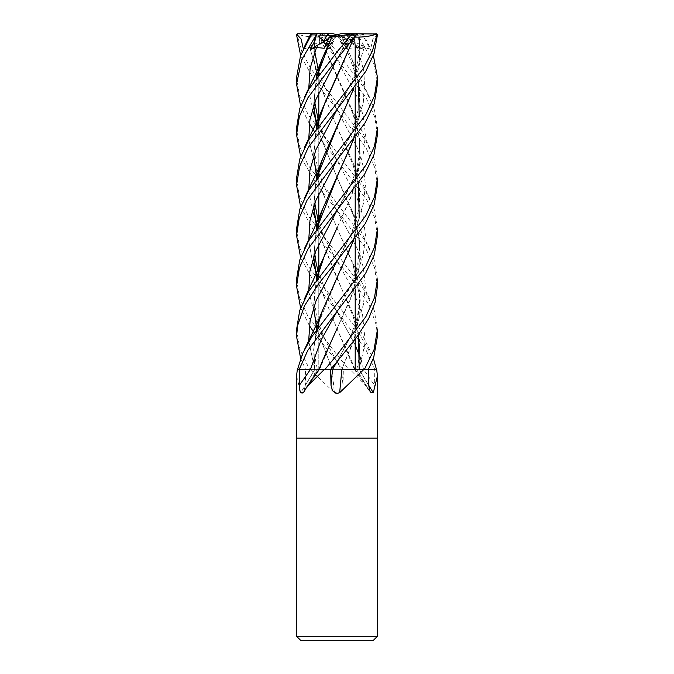 <?xml version="1.0" encoding="UTF-8"?>
<svg xmlns="http://www.w3.org/2000/svg" width="674" height="674" viewBox="0 0 674 674"><rect width="100%" height="100%" fill="white"/><g stroke="black" fill="none" stroke-linecap="round" stroke-linejoin="round"><path stroke-width="0.51" stroke-dasharray="3.37 2.53" d="M332.198 369.352L341.752 369.318M368.4 369.352L346.209 369.352L368.4 369.352M359.116 369.318L350 369.352A670.942 472.348 68.8 0 0 350.21 369.664L367.153 386.91L370.607 392.672C373.329 393.961 374.668 391.501 374.634 385.284L374.761 369.352L363.539 369.352L374.744 369.352L366.176 350.32L337 311.38L315.297 284.142L300.612 257.544M354.372 369.318L343.336 369.352L336.781 361.458L341.389 369.352L331.979 369.352M332.619 369.327L314.901 369.352A682.872 632.018 47.4 0 1 305.364 385.284L305.583 369.352L314.716 369.352A683.849 632.928 47.4 0 1 300.714 392.672L303.704 392.175L305.364 385.284M338.643 35.318L343.142 36.421L341.482 35.318L337 35.318L345.096 35.318L337.716 35.318L344.692 45.487L340.581 41.771L345.096 35.318M377.44 84.124L373.944 64.089L357.97 34.913L357.397 34.248L358.922 40.373L363.598 49.413L357.523 47.441L349.916 48.284L344.835 37.542L343.142 36.421L347.43 45.487L350.657 41.771L347.068 35.318L338.432 35.318L347.43 45.487L343.142 36.421L337 34.871M353.513 35.318L354.903 36.421L350.674 35.318L353.513 35.318L347.068 35.318M359.191 37.542L354.903 36.421L355.131 45.487L354.238 41.771L355.164 35.318L339.494 35.318L359.436 48.284L359.326 37.087L359.646 63.002L353.403 89.271M351.879 35.318L348.761 36.421L346.2 35.318L355.164 35.318M347.422 46.439L351.356 37.542L348.761 36.421L344.692 45.487L348.761 36.421L354.347 33.7L362.309 33.995L359.436 37.121L359.756 63.086L353.564 89.061M377.44 636.256L296.56 636.256M377.44 438.1L296.56 438.1L377.44 438.1M373.396 640.3L300.604 640.3M335.222 393.127L337 393.49L341.491 390.65L342.999 385.284L343.344 369.352L341.457 369.352A682.872 151.271 74.7 0 1 342.999 385.284M350 369.352L343.344 369.352M349.562 369.352L350.21 369.664M376.572 369.352L359.276 369.352A683.849 632.928 -47.4 0 0 368.627 385.183M314.884 369.318L297.47 369.352A670.942 620.973 47.4 0 1 297.293 369.664M314.716 369.318L297.571 369.352L314.851 369.352L305.575 369.352L300.612 358.315M296.56 375.999L300.714 392.672M309.989 369.352L334.321 392.672A683.849 151.482 74.7 0 0 332.071 369.352L341.457 369.352M332.071 369.352L310.461 369.352A670.942 148.625 74.7 0 1 310.503 369.664M303.393 392.672A683.849 481.438 -68.8 0 0 319.636 369.352L310.444 369.352M319.636 369.352L330.664 369.352M310.461 369.327L319.619 369.352M346.209 369.352L330.656 369.352M359.284 369.318L364.179 369.352L359.107 369.352A682.872 632.018 -47.4 0 0 368.627 385.284M354.507 369.318L363.556 369.352L354.372 369.352A683.849 481.438 68.8 0 0 370.607 392.672M314.842 369.327L313.865 347.691L317.724 325.205L336.899 278.522M296.56 329.561L299.947 349.654L309.551 369.352L332.248 369.318L309.585 369.352M335.938 35.318L327.8 35.318L325.239 36.421L329.308 45.487L333.419 41.771L336.275 35.318L329.308 45.487L325.239 36.421L318.802 33.7L319.754 41.771L318.836 35.318L334.506 35.318L318.869 45.487L319.754 41.771L333.537 35.318M335.357 35.318L328.904 35.318L333.419 41.771L328.904 35.318L336.275 35.318M328.626 38.645L334.262 35.318L335.568 35.318L326.561 45.487L330.858 36.421L326.561 45.487L325.753 44.669M320.487 35.318L319.088 36.421L323.318 35.318L320.487 35.318L326.932 35.318M303.342 48.916L303.435 49.413L309.678 47.441L314.564 48.284L314.809 37.542L319.088 36.421L318.869 45.487L319.088 36.421L323.562 33.7L327.901 33.751M327.8 35.318L318.836 35.318M322.121 35.318L325.239 36.421L322.644 37.542L319.939 37.087L351.525 108.607L359.495 138.347L359.191 168.096L350.724 197.836L337.194 227.585L352.249 193.657L360.211 157.244L359.368 138.254L354.785 118.102L319.872 37.121C310.461 37.306 302.904 36.219 297.192 33.869M337 369.31L318.802 369.31L337 369.31M357.397 34.248L356.546 33.7L346.065 33.7L350.665 41.771L339.738 35.318M338.432 35.318L341.482 35.318M376.715 33.801L355.198 33.7L354.238 41.771L340.463 35.318M339.494 35.318L350.674 35.318M356.672 33.7L346.124 33.7L340.581 41.771L337.716 35.318M338.062 35.318L346.2 35.318M335.568 35.318L334.262 35.318M334.506 35.318L323.318 35.318M325.753 44.678L326.561 45.487L324.084 48.284M303.435 49.413L319.754 41.771L318.869 45.487L314.564 48.284M377.44 134.817L374.761 116.956L366.125 97.848L337 58.95L317.538 34.913L323.301 40.322L330.033 49.413L333.419 41.771L329.308 45.487L327.48 48.284L322.644 37.542M337 369.352L318.802 369.352L337 369.352M377.44 235.563L374.744 217.988L366.951 200.195L337 160.041L314.311 131.363M309.315 123.595L300.612 106.079M296.56 77.493L299.585 96.129L308.22 114.723L365.114 190.144L374.196 209.159L377.44 228.823M377.44 185.165L374.66 167.312L366.294 148.415L337 109.432L314.884 81.487L300.612 55.428M317.159 34.248L317.319 33.7L319.653 33.7L297.495 33.995L297.108 34.913L301.623 51.106L310.604 68.377L365.342 139.948L374.238 159.005L377.44 178.13M296.56 127.849L299.517 146.199L307.976 165.02L365.401 240.896L374.247 260.021L377.44 279.188M377.44 286.239L374.55 267.688L365.999 248.967L337 210.305L317.538 186.218L300.612 156.511M342.24 37.07L322.804 33.995L322.821 34.913L337 51.957L365.443 89.608L374.264 108.548L377.44 127.849M296.56 279.188L299.542 297.723L308.102 316.645L337 354.962L348.997 369.352L343.336 369.352L349.022 369.352M296.56 178.13L299.475 196.774L308.102 215.554L365.367 291.53L374.281 310.487L377.44 329.561M377.44 336.503L376.336 325.331L369.529 305.844L355.08 283.299L336.764 260.695L351.98 287.857L362.595 315.019L365.266 342.19L359.149 369.352M296.56 228.823L299.551 247.358L308.128 266.028L337 304.319L355.198 326.89M355.636 327.463L373.388 358.315M363.118 34.349C362.233 33.371 362.098 33.565 362.713 34.913L373.388 55.428M309.551 369.352L305.575 369.352M316.864 329.443L332.265 369.352M341.381 369.327L343.454 369.352M316.864 279.07L336.823 328.348L351.533 360.876L354.381 369.352L376.429 369.352M325.003 369.352L319.046 369.318M314.741 37.07L310.192 36.657M314.556 37.121L313.705 56.911L316.738 76.693M316.864 77.19L336.815 126.586L351.516 159.165L359.495 188.855L359.191 218.544L350.716 248.234L337.177 277.932M316.325 330.176L313.646 349.764L314.716 369.352M314.809 37.542L313.823 56.759L316.797 76.482M316.949 77.08L336.815 126.586L355.198 170.042M356.42 174.212L358.501 183.345M359.166 217.972L353.395 240.652M309.678 47.441L317.572 73.466L309.678 47.441M336.773 109.171L357.001 147.05L363.168 165.989L365.451 184.929L363.345 203.868L357.304 222.808L337.236 260.695L357.304 222.808L363.345 203.868L365.451 184.929L363.168 165.989L357.001 147.05L325.239 87.73L318.802 71.756M308.658 340.968L314.851 369.352L308.658 340.968M356.841 34.248L350.699 40.322L343.967 49.413L343.799 47.441L346.133 47.972M354.019 37.07L353.555 38.814M351.356 37.542L354.061 37.087L353.412 39.008M316.485 128.262L313.663 153.032L316.797 177.27M316.949 177.894L336.806 227.585L353.193 264.789L360.27 299.972L355.341 335.576L341.743 369.352L353.378 342.047L359.84 314.733L359.132 287.427L351.516 260.122L336.806 227.585L316.864 178.012M316.342 128.473L313.621 156.107M354.128 37.121L354.827 37.137M343.799 47.441L337.219 58.68L343.799 47.441M308.709 139.872L317.58 174.212L308.709 139.872M336.781 210.035L356.917 247.897L363.193 266.82L365.451 285.751L363.37 304.673L357.355 323.604L337.219 361.458L357.355 323.604L363.37 304.673L365.451 285.751L363.193 266.82L356.917 247.897L325.298 188.947L318.802 172.493M342.308 37.121L351.525 58.082L359.512 87.788L359.2 117.495L350.707 147.193L337.177 176.9M316.333 229.421L313.621 257.131M344.835 37.542L342.266 37.087L358.501 82.338M359.158 116.905L353.403 139.804M316.494 229.211L313.722 256.828M316.94 278.96L336.823 328.348L354.414 369.352M357.523 47.441L364.971 75.522L363.235 103.594L352.864 131.674L337.236 159.755L352.864 131.674L363.235 103.594L364.971 75.522L357.523 47.441M308.709 240.711L312.357 261.082L308.709 240.711M314.632 267.755L314.842 268.319L314.632 267.755M336.764 311.093L355.198 344.995L328.044 295.381L324.876 289.062L318.802 273.4M363.539 369.327L361.635 361.828L363.539 369.352A682.872 480.756 68.8 0 0 374.634 385.284M332.257 369.352L316.949 329.333M316.788 328.71L313.671 304.682L316.494 279.592M316.333 279.82L313.612 307.437M330.033 49.413L330.201 47.441L327.48 48.284M330.201 47.441L356.9 96.517L363.21 115.439L365.451 134.353L363.387 153.276L357.287 172.199L337.219 210.035C342.055 202.192 349.806 188.054 353.075 178.534C356.15 170.766 358.138 162.838 359.031 154.759C360.017 143.907 359.234 133.941 356.689 124.85M308.7 291.404L317.572 325.727M318.364 327.463L336.781 361.458L314.311 333.007M309.315 325.5L300.612 307.841M377.238 34.248L372.781 39.454L370.565 49.413L364.322 47.441L359.436 48.284M364.322 47.441L354.179 78.31L337.227 109.171L348.753 87.73L353.446 76.735L357.784 61.747C359.604 50.44 360.034 42.226 359.082 37.087M308.7 190.447L312.357 210.414M318.355 226.691L336.764 260.695L315.693 234.089L300.612 206.834M316.494 178.526L313.73 206.101M316.94 228.596L355.198 321.54M356.42 325.727L358.501 334.7M316.325 178.762L313.612 206.446M316.864 228.697L336.815 277.932L351.525 310.503L359.469 339.932L359.276 369.352M308.7 89.356L312.357 109.542M314.623 116.332L314.834 116.905M318.355 125.667L356.934 197.592L363.21 216.506L365.451 235.42L363.387 254.342L357.22 273.256L337.227 311.102L349.115 289.062L355.678 271.824L357.843 263.349L359.495 248.024L358.273 233.078L356.689 225.891M316.494 77.678L313.73 105.371M316.94 127.622L336.823 176.9L354.313 217.694L359.116 237.366L360.295 256.196L353.117 292.137L337.177 328.348L350.707 298.624L359.191 268.901L359.512 239.177L351.533 209.454L336.823 176.9L316.864 127.731M337.152 328.406L319.577 369.352M316.325 77.906L313.621 105.675M343.967 49.413L340.581 41.771L344.692 45.487L346.234 47.854M363.598 49.413L350.665 41.771L347.43 45.487L349.916 48.284M333.091 33.7L317.319 33.7M322.349 33.7L322.804 33.995M370.565 49.413L354.238 41.771L355.131 45.487L354.903 36.421L350.438 33.7L346.065 33.7M361.188 33.7L356.546 33.7M312.812 33.7L327.867 33.7M354.347 33.7L355.198 33.751M340.901 33.7L346.124 33.7M297.108 34.913L296.568 34.913M322.821 34.913L317.538 34.913M362.713 34.913L357.97 34.913M355.198 369.352L370.557 369.344M355.198 42.588L355.198 45.529L355.198 42.588M355.198 76.179L355.198 86.879L355.198 76.179M355.198 126.678L355.198 137.513L355.198 126.678M355.198 176.959L355.198 187.962L355.198 176.959M355.198 227.677L355.198 238.276L355.198 227.677M355.198 278L355.198 288.978L355.198 278M355.198 328.415L355.198 339.292L355.198 328.415M317.42 369.352L303.704 392.175M356.571 369.352L370.296 392.175M354.954 369.318L367.153 386.91M316.519 329.915L314.766 341.432L315.087 357.667L317.336 369.318M356.664 369.318L356.656 369.352C360.388 356.369 360.396 342.148 356.689 326.696M318.802 74.645L318.802 92.557L318.802 74.645M318.802 125.061L318.802 170.042L318.802 125.061M318.802 175.392L318.802 193.623L318.802 175.392M318.802 226.102L318.802 243.895L318.802 226.102M318.802 276.391L318.802 321.54L318.802 276.391M318.802 369.352L318.802 326.89L318.802 369.31L303.443 369.344M369.815 198.72L356.268 170.497L351.516 159.165M304.446 349.637L304.193 350.168M314.783 51.721L314.918 37.087M356.689 175.206C360.084 190.363 360.438 203.026 357.768 213.178L351.929 232.058C347.051 243.137 342.156 252.683 337.236 260.695M369.824 299.483L351.516 260.122M348.947 37.087L337.227 58.672M318.414 171.289L314.969 154.759L314.75 139.779L316.51 128.228M317.151 125.499L317.311 124.85M356.689 276.197C357.886 279.761 358.812 286.13 359.469 295.313L358.998 306.358C357.953 314.497 356.403 321.203 354.364 326.486L348.365 340.993L337.219 361.458M369.815 97.781L359.815 77.257L351.525 58.082M304.488 248.487L304.185 249.127M354.971 369.352L351.533 360.876M356.689 74.443C359.781 88.387 360.405 99.558 358.56 107.933L355.864 119.846L349.191 137.429L337.236 159.746M314.775 253.837L314.505 248.024L316.51 229.185M369.824 148.069L351.525 108.607M336.773 58.68L325.053 37.087M336.781 361.458L325.635 340.993L318.802 324.042M318.414 322.829L314.994 306.358L314.573 294.058L316.51 279.558M317.1 277.031L317.311 276.197M336.764 260.695L329.578 247.855L322.602 233.288L318.802 223.161M314.783 203.194L314.792 189.849L316.519 178.492M369.815 47.205L363.244 33.995M369.807 350.168L355.99 321.414L351.525 310.503M336.764 159.755L324.809 137.429L318.802 122.061M314.775 102.44L314.497 96.07L316.519 77.653M304.564 97.005L304.185 97.781M369.815 249.127L361.618 232.446L351.533 209.454"/><path stroke-width="1.01" d="M341.752 369.318L376.429 369.352L373.388 358.315M377.44 636.256L373.396 640.3L300.604 640.3L296.56 636.256L377.44 636.256L377.44 438.1L337 438.1L377.44 438.1L377.44 375.999L373.286 392.672L370.296 392.175L368.627 385.284L368.417 369.352L376.53 369.352A670.942 620.973 -47.4 0 0 376.707 369.664L377.44 375.999M346.209 369.352L368.417 369.352L373.716 357.414L377.44 336.503L377.44 329.561L374.053 349.654L364.44 369.352M364.002 369.352L339.679 392.672L337 393.49L332.501 390.65L330.993 385.284L330.656 369.352L324.438 369.352L306.847 386.91L303.393 392.672C300.671 393.961 299.332 391.501 299.366 385.284L299.239 369.352L310.453 369.352A682.872 480.756 -68.8 0 1 299.366 385.284M299.239 369.352L307.824 350.32L365.578 273.425L374.331 254.78L377.44 235.563L377.44 228.823L374.449 247.358L365.872 266.028L311.927 336.57L302.778 353.159L297.554 369.352L299.239 369.352L297.293 369.664L296.56 375.999L296.56 438.1L337 438.1L296.56 438.1L296.56 636.256M334.321 392.672L335.222 393.127M319.046 369.318L324 369.352A670.942 472.348 -68.8 0 1 323.79 369.664M324 369.352L324.438 369.352M341.92 369.352A683.849 151.482 -74.7 0 0 339.679 392.672M337.152 328.406L322.467 360.876L319.493 369.318L330.664 369.352L337.219 361.458L332.611 369.352L330.546 369.352M368.627 385.183A683.849 632.928 -47.4 0 0 373.286 392.672M335.357 35.318L330.85 36.421L332.518 35.318L335.357 35.318M325.753 44.669L323.335 41.771L326.932 35.318L332.518 35.318M300.612 106.079L296.56 84.115L301.691 59.649L316.603 34.248L315.078 40.373L310.402 49.413L316.477 47.441L324.084 48.284L329.165 37.542L330.858 36.421L337 34.871L333.091 33.7L327.926 33.7L323.335 41.771L328.626 38.645M310.402 49.413L323.335 41.771L325.753 44.678M327.901 33.751L328.904 35.318M314.311 131.363L309.315 123.595M310.874 34.349C311.767 33.371 311.902 33.565 311.287 34.913L300.545 55.63L296.56 77.493M300.612 55.428L296.568 34.913L297.386 33.767M337 260.973L365.316 223.608L374.205 204.492L377.44 185.165L377.44 178.13L374.525 196.774L365.898 215.554L308.625 291.53L299.719 310.487L296.56 329.561L296.56 336.503L297.664 325.331L304.471 305.844L318.92 283.299L337 260.973M337 58.95L356.841 34.248L356.672 33.7L351.196 33.995L351.171 34.913L337 51.957L308.549 89.608L299.736 108.548L296.56 127.849L296.56 134.817L299.34 116.619L307.875 97.84L337 58.95M300.612 156.511L296.56 134.817M332.611 369.352L337.219 361.458L357.338 336.334L368.804 318.33L375.165 302.23L377.44 286.239L377.44 279.188L374.458 297.723L365.889 316.645L337 354.962L325.003 369.352M337 210.305L364.777 173.833L373.927 154.944L377.44 134.817L377.44 127.849L374.483 146.199L366.024 165.02L308.599 240.896L299.745 260.021L296.56 279.188L296.56 286.239L299.45 267.688L308.001 248.967L337 210.305M300.612 206.834L296.56 185.165L299.618 166.419L308.296 147.395L365.864 71.275L374.188 53.103L377.432 34.913L376.614 33.767M350.438 33.7L376.505 33.995L376.884 34.913L372.377 51.106L363.396 68.377L308.658 139.948L299.762 159.005L296.56 178.13L296.56 185.165M355.198 326.89L355.636 327.463M337 160.041L365.325 122.516L374.297 103.459L377.44 84.124L377.44 77.299L374.466 95.978L365.839 114.622L308.877 190.144L299.804 209.159L296.56 228.823L296.56 235.563L299.273 217.929L307.117 200.068L337 160.041M373.388 55.428L377.44 77.299M310.192 36.657L311.691 33.995L312.812 33.7L327.926 33.7M316.738 76.693L316.864 77.19M353.395 240.652L322.475 310.503L316.325 330.176M300.612 358.315L296.56 336.503M297.285 33.801L296.762 34.248L301.135 39.092L303.342 48.916M316.797 76.482L316.949 77.08M355.198 170.042L356.42 174.212M358.501 183.345L359.166 217.972M337.177 277.932L336.899 278.522M317.572 73.466L318.355 75.227L317.572 73.466M337.236 260.695L316.022 300.831L310.091 320.9L308.658 340.968L310.091 320.9L316.022 300.831L337.236 260.695M353.412 39.008L337.194 76.086M353.555 38.814L324.927 102.768L316.485 128.262M316.797 177.27L316.949 177.894M337.185 76.103L322.475 108.607L316.342 128.473M313.621 156.107L316.679 177.262M316.738 177.498L316.864 178.012M354.128 37.121C363.53 37.306 371.096 36.219 376.808 33.869M346.133 47.972L346.52 48.284L347.422 46.439M337.219 58.68L315.988 99.28L309.947 119.576L308.709 139.872L309.947 119.576L315.988 99.28L337.219 58.68M317.58 174.212L318.364 175.981L317.58 174.212M353.403 139.804L322.467 209.454L316.333 229.421M313.621 257.131L316.679 278.311M316.738 278.539L316.864 279.07M300.612 257.544L296.56 235.563M358.501 82.338L359.158 116.905M337.177 176.9L316.494 229.211M313.722 256.828L316.738 278.084M316.788 278.311L316.94 278.96M337.236 159.755L315.954 200.237L309.981 220.474L308.709 240.711L309.981 220.474L315.954 200.237L337.236 159.755M312.357 261.082L314.632 267.755L312.357 261.082M314.842 268.319L317.505 275.017L314.842 268.319M317.572 275.177L318.355 276.997L317.572 275.177M355.198 344.995L360.27 357.608L355.198 344.995M360.379 357.936L361.635 361.828L360.379 357.936M316.949 329.333L316.788 328.71M316.494 279.592L324.885 254.267L337.194 227.585L322.484 260.122L316.333 279.82M313.612 307.437L316.679 328.71M316.738 328.937L316.864 329.443M337.219 210.044L315.946 250.72L309.922 271.058L308.7 291.404M317.572 325.727L318.364 327.463M314.311 333.007L309.315 325.5M300.612 307.841L296.56 286.239M337.227 109.171L315.879 149.805L309.947 170.126L308.7 190.447M312.357 210.414L317.513 224.762M317.572 224.897L318.355 226.691M353.403 89.271L337.185 126.586L316.494 178.526M313.73 206.101L316.738 227.77M316.788 227.972L316.94 228.596M355.198 321.54L356.42 325.727M358.501 334.7L359.166 369.31M353.564 89.061L322.484 159.165L316.325 178.762M313.612 206.446L316.687 227.972M316.738 228.174L316.864 228.697M377.238 34.248L375.839 33.7M316.477 47.441L310.116 68.403L308.7 89.356M312.357 109.542L314.623 116.332M314.834 116.905L317.513 123.696M317.572 123.839L318.355 125.667M337.227 311.102L321.001 340.227L310.453 369.352M331.718 37.121L316.494 77.678M313.73 105.371L316.738 126.763M316.788 126.982L316.94 127.622M329.165 37.542L331.734 37.087L322.467 58.082L316.325 77.906M313.621 105.675L316.687 126.982M316.738 127.192L316.864 127.731M331.692 37.121L351.196 33.995M297.773 33.7L318.802 33.7M316.603 34.248L317.446 33.7M337 34.871L340.901 33.7L351.651 33.7M319.653 33.7L323.562 33.7M346.234 47.854L346.52 48.284M332.535 369.352A682.872 151.271 -74.7 0 0 330.993 385.284M311.287 34.913L316.03 34.913M351.171 34.913L356.462 34.913M376.884 34.913L377.432 34.913M355.198 45.529L355.198 76.179L355.198 45.529M355.198 86.879L355.198 126.678L355.198 86.879M355.198 137.513L355.198 176.959L355.198 137.513M355.198 187.962L355.198 227.677L355.198 187.962M355.198 238.276L355.198 278L355.198 238.276M355.198 288.978L355.198 328.415L355.198 288.978M355.198 339.292L355.198 369.31L355.198 339.292M322.467 360.876L319.029 369.352L306.847 386.91M318.802 69.186L318.802 74.645L318.802 69.186M318.802 92.557L318.802 119.13L318.802 92.557M318.802 119.467L318.802 125.061L318.802 119.467M318.802 170.042L318.802 175.392L318.802 170.042M318.802 193.623L318.802 220.246L318.802 193.623M318.802 220.55L318.802 226.102L318.802 220.55M318.802 243.895L318.802 270.51L318.802 243.895M318.802 270.847L318.802 276.391L318.802 270.847M318.802 321.54L318.802 326.89L318.802 321.54M296.56 84.115L296.56 77.299M310.748 33.995L304.185 47.205M322.475 310.503L318.002 321.414L304.193 350.168M318.802 71.756L318.414 70.5M318.364 70.349L314.783 51.721M316.519 329.915L317.227 327.016M322.475 108.607L318.035 119.247L304.176 148.069M318.802 172.493L318.414 171.289M316.51 128.228L317.151 125.499M322.467 209.454L312.382 232.446L304.185 249.127M318.802 273.4L318.414 272.144M318.364 271.967L316.148 263.349L314.775 253.837M316.51 229.185L317.311 225.891M322.484 260.122L304.176 299.483M318.802 324.042L318.414 322.829M316.51 279.558L317.1 277.031M318.802 223.161L318.406 221.881M318.364 221.729L314.783 203.194M316.519 178.492L317.311 175.206M322.484 159.165L318.002 169.915L304.185 198.72M318.802 122.061L318.414 120.789M318.364 120.612L314.775 102.44M316.519 77.653L317.311 74.443M322.467 58.082L318.002 69.068L304.564 97.005"/></g></svg>
